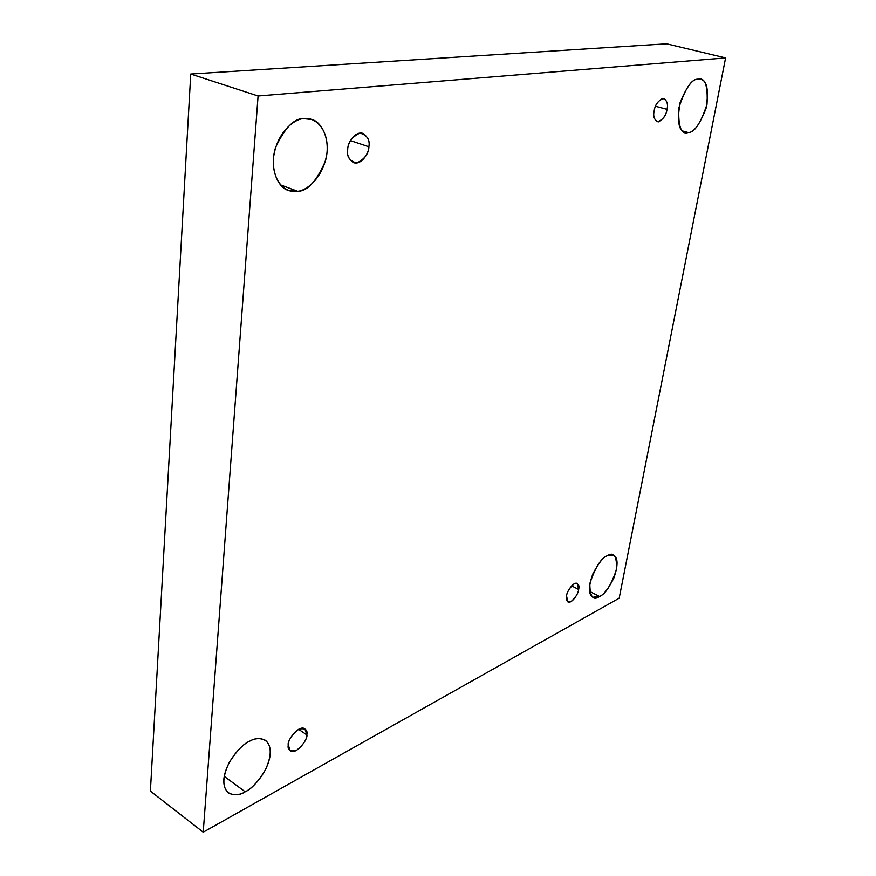 <?xml version="1.0" encoding="UTF-8"?>
<svg xmlns="http://www.w3.org/2000/svg" width="876" height="876" viewBox="0 0 876 876"><rect width="100%" height="100%" fill="white"/><g stroke="black" fill="none" stroke-linecap="round" stroke-linejoin="round"><path stroke-width="1.31" d="M280.473 184.869L297.61 191.253C307.246 191.45 316.499 181.431 325.379 161.184C331.533 139.415 321.076 121.227 311.626 119.486L303.939 118.687C312.338 116.596 328.872 126.002 327.076 152.019C323.901 178.102 305.625 191.187 297.61 191.253C289.529 193.706 272.118 185.745 273.4 158.753C276.4 131.444 295.924 118.129 303.939 118.687C294.522 117.91 285.083 127.458 275.622 147.332C268.746 169.024 278.732 188.231 288.248 190.333L297.61 191.253L280.473 184.869M682.656 130.995L688.076 132.495C693.496 132.955 699.475 124.961 706.023 108.504C708.936 90.14 707.129 80.439 700.592 79.398L698.238 79.234C705.092 77.318 708.016 85.673 707.009 104.31C700.69 123.439 694.383 132.834 688.076 132.495C681.178 134.926 678.101 126.702 678.845 107.847C685.35 88.082 691.81 78.544 698.238 79.234C692.916 78.435 686.872 86.22 680.094 102.602C676.929 121.206 678.626 131.115 685.185 132.342L688.076 132.495L682.656 130.995M589.482 591.311L599.523 596.468C603.531 594.979 608.305 588.858 613.824 578.116C618.204 565.447 618.127 557.771 613.583 555.099L607.298 555.745C613.78 551.508 616.879 555.975 616.616 569.159C611.262 584.949 605.568 594.048 599.523 596.468C593.03 601.024 589.8 596.698 589.844 583.482C595.33 567.243 601.144 558.001 607.298 555.745C603.345 557.059 598.538 563.082 592.877 573.824C588.322 586.624 588.311 594.432 592.833 597.246L599.523 596.468L589.482 591.311M224.179 776.322L245.203 791.784C251.281 789.167 257.982 781.929 265.329 770.07C271.801 755.868 271.867 745.958 265.516 740.351C259.986 737.8 254.686 738.096 249.616 741.238C256.843 736.65 271.396 736.497 270.268 754.477C267.914 773.048 252.168 788.728 245.203 791.784C238.206 796.481 223.041 797.697 223.796 779.344C226.008 760.149 242.652 743.943 249.616 741.238C243.616 743.593 236.816 750.688 229.216 762.503C222.384 776.826 222.099 786.966 228.351 792.889C234.308 795.682 239.925 795.309 245.203 791.784L224.179 776.322M306.852 734.898L304.892 728.854C298.891 724.299 286.759 740.833 288.27 744.841C288.314 740.089 291.785 734.887 298.716 729.248C305.144 727.825 307.859 729.708 306.852 734.898C306.808 739.574 303.37 744.72 296.548 750.36C290.076 751.915 287.317 750.075 288.27 744.841L290.208 750.798C296.197 755.408 308.341 738.895 306.852 734.898L298.606 729.314L306.852 734.898M578.642 589.471L577.262 583.449C573.101 581.27 566.246 592.844 566.531 595.954C566.991 591.891 569.564 587.818 574.251 583.755C578.259 583.219 579.726 585.135 578.642 589.471C578.182 593.479 575.631 597.52 570.999 601.593C566.958 602.206 565.469 600.334 566.531 595.954L567.911 601.932C572.072 604.133 578.916 592.57 578.642 589.471L571.623 585.847L578.642 589.471M667.008 109.336C668.202 104.693 667.194 101.047 663.975 98.419C658.347 100.171 655.084 104.343 654.164 110.945C654.854 105.405 657.723 101.2 662.771 98.342C666.943 100.127 668.344 103.795 667.008 109.336C666.318 114.778 663.482 118.95 658.489 121.863C654.284 120.187 652.85 116.552 654.164 110.945C653.003 115.577 654.011 119.18 657.175 121.775C662.803 120.067 666.078 115.928 667.008 109.336L655.522 106.237L667.008 109.336M368.873 146.774C369.968 141.397 367.975 136.93 362.894 133.371C354.331 130.776 347.257 144.452 347.695 149.424C347.881 142.383 351.944 136.93 359.905 133.075C367.164 135.167 370.154 139.722 368.873 146.774C368.676 153.65 364.668 159.06 356.839 162.98C349.524 161.096 346.469 156.585 347.695 149.424C346.666 154.745 348.626 159.169 353.575 162.673C362.16 165.389 369.278 151.723 368.873 146.774L350.455 140.62L368.873 146.774M619.179 598.188L203.221 832.2L150.398 791.105L203.221 832.2L258.081 95.988L190.749 74.033L150.398 791.105L190.749 74.033L258.081 95.988L725.602 57.915L666.57 43.8L190.749 74.033L666.57 43.8L725.602 57.915L619.179 598.188L725.602 57.915L258.081 95.988L203.221 832.2L619.179 598.188"/></g></svg>
